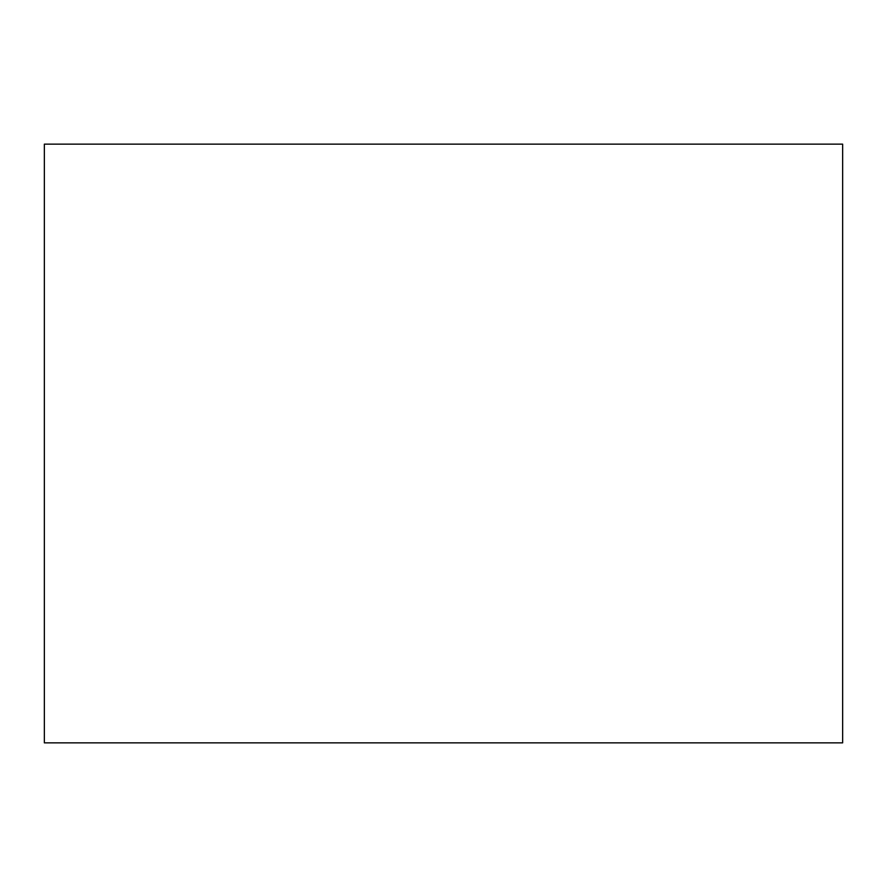 <?xml version="1.0" encoding="UTF-8"?>
<svg xmlns="http://www.w3.org/2000/svg" width="887" height="887" viewBox="0 0 887 887"><rect width="100%" height="100%" fill="white"/><g stroke="black" fill="none" stroke-linecap="round" stroke-linejoin="round"><path stroke-width="1.33" d="M842.65 144.137L44.35 144.137L44.35 742.862L842.65 742.862L842.65 144.137"/></g></svg>
